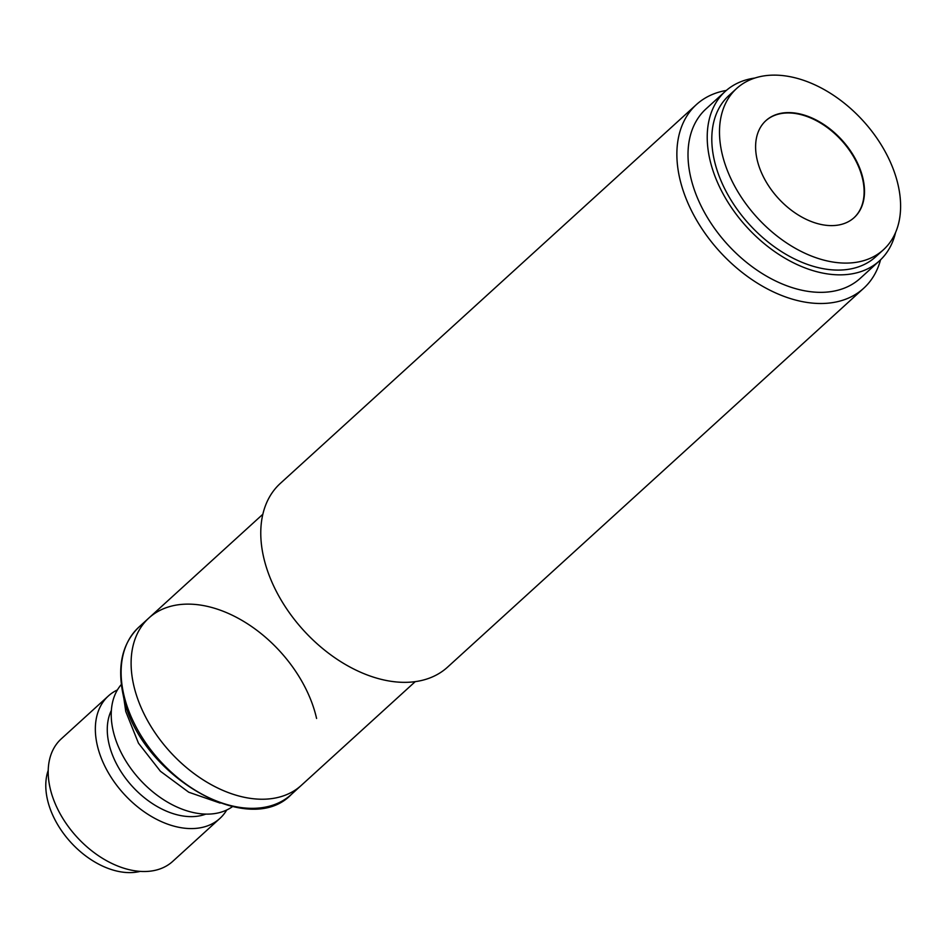 <?xml version="1.0" encoding="UTF-8"?>
<svg xmlns="http://www.w3.org/2000/svg" width="948" height="948" viewBox="0 0 948 948"><rect width="100%" height="100%" fill="white"/><g stroke="black" fill="none" stroke-linecap="round" stroke-linejoin="round"><path stroke-width="1.42" d="M880.538 259.835A124.224 81.718 -132.3 0 1 863.675 288.287A124.224 81.718 -132.3 0 1 803.809 301.902A124.224 81.718 -132.3 0 1 694.232 215.954A124.224 81.718 -132.3 0 1 696.413 104.576A124.224 81.718 -132.3 0 1 726.322 90.439M696.413 104.576L280.312 483.421A124.224 81.718 47.7 0 0 263.544 556.855A124.224 81.718 47.7 0 0 387.708 680.747A124.224 81.718 47.7 0 0 447.575 667.131L863.675 288.287M895.552 232.568A114.554 75.366 -132.3 0 1 879.483 260.819L860.274 278.309A114.554 75.366 -132.3 0 1 805.065 290.87A114.554 75.366 -132.3 0 1 704.02 211.605A114.554 75.366 -132.3 0 1 706.023 108.89L725.244 91.399A114.554 75.366 -132.3 0 1 754.857 78.044M879.483 260.819A114.554 75.366 -132.3 0 1 824.286 273.38A114.554 75.366 -132.3 0 1 723.229 194.115A114.554 75.366 -132.3 0 1 725.244 91.399M262.833 514.266L148.907 617.989A113.179 74.454 47.7 0 0 146.928 719.461A113.179 74.454 47.7 0 0 246.764 797.778A113.179 74.454 47.7 0 0 301.298 785.371A113.179 74.454 -132.3 0 1 206.747 782.076A113.179 74.454 -132.3 0 1 133.632 684.894A113.179 74.454 -132.3 0 1 148.907 617.989A113.179 74.454 -132.3 0 1 243.47 621.284A113.179 74.454 -132.3 0 1 316.585 718.466M226.726 810.007A82.82 54.474 -132.3 0 1 219.889 818.432A82.82 54.474 -132.3 0 1 150.696 816.027A82.82 54.474 -132.3 0 1 97.194 744.915A82.82 54.474 -132.3 0 1 108.38 695.962A82.82 54.474 -132.3 0 1 117.41 689.931M108.38 695.962L61.229 738.895A82.82 54.474 47.7 0 0 50.043 787.835A82.82 54.474 47.7 0 0 103.545 858.959A82.82 54.474 47.7 0 0 172.737 861.365L219.889 818.432M205.799 814.107A72.463 47.673 -132.3 0 1 108.89 743.422A72.463 47.673 -132.3 0 1 111.366 710.396M48.218 770.345A72.463 47.673 47.7 0 0 47.4 799.401A72.463 47.673 47.7 0 0 140.197 871.378M232.521 806.594A82.82 54.474 -132.3 0 1 164.004 799.982A82.82 54.474 -132.3 0 1 113.073 730.458A82.82 54.474 -132.3 0 1 121.344 684.492M830.91 261.695A109.044 71.728 -132.3 0 1 734.736 186.246A109.044 71.728 -132.3 0 1 736.643 88.484A109.044 71.728 -132.3 0 1 789.186 76.527A109.044 71.728 -132.3 0 1 885.361 151.976A109.044 71.728 -132.3 0 1 883.453 249.739A109.044 71.728 -132.3 0 1 830.91 261.695M736.643 88.484L728.953 95.475A109.044 71.728 47.7 0 0 727.045 193.238A109.044 71.728 47.7 0 0 823.231 268.687A109.044 71.728 47.7 0 0 875.774 256.73L883.453 249.739M853.994 217.767A65.566 43.134 47.7 0 0 854.859 158.991A65.566 43.134 47.7 0 0 797.126 113.796A65.566 43.134 47.7 0 0 765.723 120.811M797.505 113.44A65.566 43.134 -132.3 0 1 855.333 158.802A65.566 43.134 -132.3 0 1 854.184 217.59A65.566 43.134 -132.3 0 1 822.591 224.771A65.566 43.134 -132.3 0 1 764.763 179.409A65.566 43.134 -132.3 0 1 765.913 120.633A65.566 43.134 -132.3 0 1 797.505 113.44M415.236 681.648L291.309 794.471A113.179 74.454 -132.3 0 1 196.746 791.177A113.179 74.454 -132.3 0 1 123.643 693.983A113.179 74.454 -132.3 0 1 138.918 627.09L148.907 617.989M220.149 803.098L188.747 792.22L160.425 771.269L138.455 743.173L125.752 711.438L123.678 697.124M291.309 794.471C248.021 839.881 137.152 773.047 123.181 695.003C117.054 665.875 122.304 643.23 138.918 627.09"/></g></svg>
